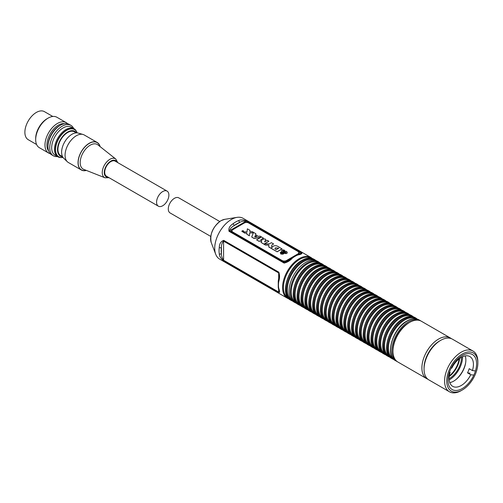 <?xml version="1.0" encoding="UTF-8"?>
<svg xmlns="http://www.w3.org/2000/svg" width="503" height="503" viewBox="0 0 503 503"><rect width="100%" height="100%" fill="white"/><g stroke="black" fill="none" stroke-linecap="round" stroke-linejoin="round"><path stroke-width="0.75" d="M231.361 219.49A23.528 13.587 120 0 0 215.718 254.273A23.528 13.587 120 0 0 219.597 259.083L287.439 298.248A23.528 13.587 -60 0 1 283.837 279.398A23.528 13.587 -60 0 1 299.203 258.661A23.528 13.587 -60 0 1 310.967 257.498L243.125 218.327A23.528 13.587 120 0 0 237.02 217.371A23.528 13.587 120 0 0 231.361 219.49M305.686 262.403A23.528 13.587 120 0 0 290.319 283.139A23.528 13.587 120 0 0 293.922 301.995L295.217 302.743A23.528 13.587 -60 0 1 291.614 283.887A23.528 13.587 -60 0 1 306.981 263.151A23.528 13.587 -60 0 1 318.745 261.988L317.45 261.239A23.528 13.587 120 0 0 305.686 262.403M420.829 320.952A23.528 13.587 120 0 0 420.301 320.618A23.528 13.587 120 0 0 408.537 321.782A23.528 13.587 120 0 0 393.164 342.518A23.528 13.587 120 0 0 396.773 361.374A23.528 13.587 120 0 0 397.326 361.663M219.277 253.864A23.528 13.587 -60 0 1 219.277 247.482C219.421 243.685 220.911 241.321 223.747 240.377L278.844 272.186C279.825 275.323 279.775 278.517 278.693 281.787A23.528 13.587 120 0 0 278.693 288.169C279.775 291.25 279.825 292.727 278.844 292.601L223.747 260.793C220.918 258.724 219.427 256.417 219.277 253.864A1.528 1.019 -9 0 0 221.421 253.663C221.333 255.895 222.049 258.077 223.584 260.221L278.681 292.036L278.681 289.64M286.547 262L291.583 258.07A1.528 0.723 52.3 0 1 292.337 258.152C290.055 260.717 287.314 262.365 284.101 263.082L229.003 231.273C228.393 228.356 229.701 225.885 232.92 223.848A1.528 0.723 52.3 0 1 234.178 225.602C231.701 226.928 230.167 228.645 229.575 230.751L284.673 262.56L286.578 261.975M232.92 223.848A23.528 13.587 -60 0 1 235.681 221.986A23.528 13.587 -60 0 1 238.447 220.66C240.723 219.515 243.471 219.654 246.677 221.069L301.775 252.877C302.385 253.663 301.083 254.355 297.864 254.964A23.528 13.587 120 0 0 295.098 256.291A23.528 13.587 120 0 0 292.337 258.152M232.298 230.053A3.056 1.767 0 0 0 231.518 231.116M299.26 252.902A3.056 1.767 0 0 0 298.392 251.789M244.357 222.967L244.357 222.842A3.056 1.767 180 0 1 248.683 222.842L248.683 223.005M244.357 222.842L232.405 229.946M292.312 257.53L286.421 260.931A3.056 1.767 180 0 1 282.101 260.931L232.405 232.235A3.056 1.767 180 0 1 231.512 230.99A3.056 1.767 180 0 1 232.405 229.745M296.368 255.184L298.373 254.028A3.056 1.767 180 0 0 299.272 252.783A3.056 1.767 180 0 0 298.373 251.531L248.683 222.842M279.127 274.889L278.681 272.947L223.584 241.138C222.049 242.704 221.333 244.892 221.421 247.696A22 12.701 120 0 0 221.421 253.663L221.421 247.696A1.528 0.723 7.7 0 1 219.277 247.482M299.134 254.216L301.203 253.015L246.105 221.207C243.483 220.955 241.226 221.427 239.346 222.615A22 12.701 120 0 0 234.178 225.602L239.346 222.615A1.528 1.019 69.1 0 0 238.447 220.66M279.127 291.375L278.253 287.584A1.528 1.019 -9 0 0 278.693 288.169M278.253 287.584L278.247 281.171A1.528 0.723 7.7 0 0 278.693 281.787M291.583 258.07L297.135 254.87A1.528 1.019 69.1 0 1 297.864 254.964M210.726 236.404L170.096 212.951A8.708 5.03 -60 0 1 168.291 208.965A8.708 5.03 -60 0 1 172.095 200.2A8.708 5.03 -60 0 1 178.804 197.868L219.717 221.49M242.062 231.273L242.823 230.896M242.98 230.908L243.54 231.254M242.345 231.122L242.679 231.556L243.414 231.135L242.98 231.254L242.855 230.808L242.345 231.122L242.559 231.613M242.899 231.204L242.98 230.883M242.76 231.631L243.414 231.135M297.908 251.431L248.645 222.986A3.056 1.767 0 0 0 244.326 222.986L232.87 229.594A3.056 1.767 0 0 0 231.977 230.846A3.056 1.767 0 0 0 232.87 232.09L282.133 260.535A3.056 1.767 0 0 0 286.459 260.535L297.908 253.921A3.056 1.767 0 0 0 298.801 252.676A3.056 1.767 0 0 0 297.908 251.431M284.843 250.984L282.73 250.657L282.988 251.33L281.976 252.575L281.416 250.683L282.843 249.853L284.465 250.18L284.843 251.104L282.793 250.796M281.73 252.588L280.749 252.946L282.214 253.789L283.007 253.11L285.547 252.537L282.956 254.178L280.806 254.021L280.29 252.537L281.403 251.89L281.73 252.713L280.875 253.047M282.824 253.103L282.038 253.562L281.353 253.172L281.818 252.77L282.007 253.179L283.629 252.236L284.767 252.418L282.038 253.562M283.428 252.248L282.164 252.978L283.114 251.462L283.428 252.248M284.912 252.286L283.686 252.198L283.34 251.349L284.912 252.286M283.434 251.255L283.126 250.89L286.672 251.443L287.339 252.915L286.075 253.657L284.673 253.311L286.138 252.456L283.239 251.267M285.968 252.556L285.352 252.462M268.866 241.239L267.294 240.327L264.553 241.905L265.905 239.529L264.842 238.912L260.73 239.755L263.509 238.145L259.963 236.096L258.303 236.366L255.562 234.788L255.908 233.757L252.116 231.569L249.853 231.663L250.035 230.368L247.369 228.827L247.023 231.795L242.949 231.971L244.728 232.996L246.916 232.952L246.734 234.153L249.375 235.674L249.695 232.839L253.374 232.707L251.707 237.026L254.09 238.397L261.296 237.089L256.561 239.824L258.97 241.214L261.912 240.597L261 242.389L265.458 244.961L268.822 244.942L268.759 246.992L277.122 251.814L282.045 248.972L279.014 247.092C276.807 245.552 274.833 245.282 273.085 246.288L271.695 247.715L271.721 245.087L273.619 243.98L271.387 242.698L269.407 243.836L264.389 243.823L268.866 241.239L264.603 243.823M261 242.389L265.458 245.08L268.816 245.068M256.561 239.824L258.97 241.339L261.837 240.736M251.707 237.026L254.09 238.523L260.982 237.271M246.734 234.153L249.375 235.8L249.695 232.964L253.323 232.832M242.949 231.971L244.728 233.122L246.898 233.078M249.872 231.663L250.035 230.368M255.599 234.807L255.908 233.757M261.063 239.686L263.509 238.145M264.66 241.842L265.905 239.529M271.695 247.709L271.721 245.213M241.899 231.254L242.163 231.694C243.414 231.927 243.842 231.688 243.433 230.959M243.433 230.833C242.182 230.6 241.761 230.846 242.163 231.569C243.414 231.808 243.842 231.562 243.433 230.833L243.704 231.273M232.87 232.09L232.87 232.468L282.133 260.906L282.133 260.535M298.788 252.864A3.056 1.767 180 0 1 298.801 253.047A3.056 1.767 180 0 1 297.914 254.298L297.908 253.921M286.459 260.535L286.459 260.906A3.056 1.767 180 0 1 282.133 260.906M232.87 232.468A3.056 1.767 180 0 1 231.977 231.217A3.056 1.767 180 0 1 231.996 231.034M282.988 251.204L282.139 252.475M281.976 252.449L281.416 250.683M285.547 252.537L282.956 254.053L280.806 254.021M280.806 253.902L280.29 252.537M284.767 252.418L282.824 252.978M282.038 253.443L281.353 253.047M283.428 252.122L282.164 252.978M284.912 252.16L283.686 252.198M283.686 252.072L283.34 251.349M285.276 252.273L283.686 251.337M287.339 252.795L286.075 253.657M286.075 253.531L284.673 253.311M275.644 249.438L274.94 248.551L275.493 247.841L278.807 248.212L276.166 249.733L275.644 249.438M274.94 248.614L275.493 247.966L278.7 248.275M271.721 245.087L273.619 243.98M268.759 246.866L277.122 251.814M277.122 251.689L282.045 248.847M254.769 236.982L255.241 235.781L256.725 236.643M255.241 235.656L256.888 236.611L254.719 236.995L255.241 235.781M242.056 231.217L242.283 230.908L243.314 231.499L242.283 231.028M241.893 231.317L242.163 231.694M427.89 379.224A23.528 13.587 -60 0 1 426.764 378.684A23.528 13.587 -60 0 1 423.155 359.834A23.528 13.587 -60 0 1 438.528 339.097A23.528 13.587 -60 0 1 450.292 337.934A23.528 13.587 -60 0 1 451.323 338.645M392.981 351.226L392.981 349.975A22 12.701 -60 0 1 408.537 323.033L409.618 322.41A23.528 13.587 120 0 0 392.981 351.226A23.528 13.587 120 0 0 397.854 361.997L426.764 378.684M450.292 337.934L421.382 321.241A23.528 13.587 120 0 0 409.618 322.41L408.537 323.033M449.311 375.873A17.19 9.922 120 0 0 459.132 358.865M461.213 390.617L462.295 389.995A22 12.701 120 0 0 477.85 363.053A22 12.701 120 0 0 462.295 354.068A22 12.701 120 0 0 446.733 381.016A22 12.701 120 0 0 462.295 389.995L461.213 390.617A23.528 13.587 -60 0 1 449.449 391.787A23.528 13.587 -60 0 1 445.84 372.93A23.528 13.587 -60 0 1 461.213 352.194A23.528 13.587 -60 0 1 472.977 351.031L452.449 339.179A23.528 13.587 120 0 0 440.685 340.349L439.603 340.971L440.685 340.349A23.528 13.587 120 0 0 424.048 369.164L424.048 367.913A22 12.701 -60 0 1 439.603 340.971A22 12.701 120 0 0 424.06 368.523M472.977 351.031A23.528 13.587 -60 0 1 477.85 361.802L477.85 363.053M462.295 355.514A20.227 11.676 120 0 0 449.078 373.339A20.227 11.676 120 0 0 452.178 389.548A20.227 11.676 120 0 0 462.295 388.549A20.227 11.676 120 0 0 475.511 370.724A20.227 11.676 120 0 0 472.405 354.514A20.227 11.676 120 0 0 462.295 355.514M449.192 379.922A18.73 10.815 120 0 0 449.33 379.84A18.73 10.815 120 0 0 462.571 356.74M449.122 378.696A17.19 9.922 120 0 0 449.33 378.583A17.19 9.922 120 0 0 461.484 357.293M449.229 376.514A17.19 9.922 120 0 0 459.641 358.482M455.756 379.734A18.73 10.815 120 0 0 465.696 362.518M424.048 369.164A23.528 13.587 120 0 0 428.921 379.935L449.449 391.787M470.085 373.176L467.52 372.874A17.19 9.922 120 0 0 469.192 368.699L472.43 370.573L474.995 370.874M467.52 372.874L470.758 374.741L473.323 375.043M472.43 370.573A17.19 9.922 -60 0 0 469.871 356.558A17.19 9.922 -60 0 0 467.545 355.803A17.19 9.922 -60 0 0 451.788 368.146L451.172 368.07M449.43 372.233L450.122 372.314L449.519 371.969M470.758 374.741A17.19 9.922 -60 0 1 455.008 387.09A17.19 9.922 -60 0 1 452.681 386.329A17.19 9.922 -60 0 1 450.122 372.314M465.212 355.891A17.19 9.922 -60 0 1 462.307 372.038A17.19 9.922 -60 0 1 449.776 382.626M164.06 190.933A8.708 5.03 120 0 0 157.332 198.339A8.708 5.03 120 0 0 158.376 206.186A8.708 5.03 120 0 0 161.394 206.356A8.708 5.03 120 0 0 168.128 198.943A8.708 5.03 120 0 0 167.084 191.102A8.708 5.03 120 0 0 164.06 190.933M158.376 206.186L106.517 176.245A8.708 5.03 -60 0 1 105.473 168.398A8.708 5.03 -60 0 1 112.207 160.991A8.708 5.03 -60 0 1 115.225 161.161L167.084 191.102M73.652 128.517A17.567 10.142 120 0 0 70.936 125.354L69.207 124.36A17.567 10.142 120 0 0 60.423 125.228A17.567 10.142 120 0 0 48.294 143.474A17.567 10.142 120 0 0 47.999 146.75A17.567 10.142 120 0 0 51.639 154.792L53.368 155.792A17.567 10.142 120 0 0 57.461 156.565M60.423 125.228L59.448 125.788A16.197 9.35 120 0 0 48.269 142.607A16.197 9.35 120 0 0 47.999 145.625L47.999 146.75M70.936 125.354A17.567 10.142 120 0 0 58.675 128.806A17.567 10.142 120 0 0 50.023 144.468A17.567 10.142 120 0 0 53.368 155.792M74.029 128.73L71.219 127.108A16.197 9.35 120 0 0 59.92 130.29A16.197 9.35 120 0 0 51.941 144.726A16.197 9.35 120 0 0 55.022 155.157L57.832 156.779A16.197 9.35 -60 0 1 54.752 146.348A16.197 9.35 -60 0 1 62.724 131.912A16.197 9.35 -60 0 1 74.029 128.73A16.197 9.35 -60 0 1 76.33 131.208M63.013 157.445A15.738 9.085 -60 0 1 58.82 156.823A15.738 9.085 -60 0 1 55.827 146.681A15.738 9.085 -60 0 1 63.573 132.654A15.738 9.085 -60 0 1 74.557 129.567A15.738 9.085 -60 0 1 77.192 132.886M62.642 156.848A14.361 8.293 -60 0 1 57.744 146.939A14.361 8.293 -60 0 1 66.151 133.031A14.361 8.293 -60 0 1 76.487 132.861M62.554 156.685L60.788 155.66A13.751 7.941 -60 0 1 58.166 146.807A13.751 7.941 -60 0 1 64.937 134.546A13.751 7.941 -60 0 1 74.532 131.843L76.305 132.867M97.211 142.468L84.246 134.98A15.889 9.173 120 0 0 83.045 134.471L78.204 133.075A14.669 8.469 120 0 0 61.856 149.504A14.669 8.469 120 0 0 63.686 158.225L67.314 161.714A15.889 9.173 120 0 0 68.358 162.507L81.323 169.989A15.889 9.173 -60 0 1 78.298 159.753A15.889 9.173 -60 0 1 86.12 145.587A15.889 9.173 -60 0 1 97.211 142.468A15.889 9.173 -60 0 1 100.128 146.643M83.045 134.471A15.889 9.173 120 0 0 65.333 152.271A15.889 9.173 120 0 0 67.314 161.714M86.397 170.429A15.889 9.173 -60 0 1 81.323 169.989M48.672 151.026A16.197 9.35 -60 0 1 47.188 141.984A16.197 9.35 -60 0 1 64.459 123.675M50.256 153.692A17.567 10.142 -60 0 1 48.609 153.044A17.567 10.142 -60 0 1 45.27 141.727A17.567 10.142 -60 0 1 53.922 126.064A17.567 10.142 -60 0 1 66.182 122.613A17.567 10.142 -60 0 1 67.565 123.713M66.182 122.613L56.889 117.249A17.567 10.142 120 0 0 48.106 118.117A17.567 10.142 120 0 0 35.977 136.363A17.567 10.142 120 0 0 35.682 139.639A17.567 10.142 120 0 0 39.322 147.681L48.609 153.044M35.682 139.639L35.682 138.514A16.197 9.35 -60 0 1 35.952 135.496A16.197 9.35 -60 0 1 47.131 118.683L48.106 118.117M36.6 144.524L28.231 139.689A16.197 9.35 -60 0 1 25.15 129.258A16.197 9.35 -60 0 1 33.129 114.822A16.197 9.35 -60 0 1 44.427 111.641L52.796 116.47M61.127 157.533A16.197 9.35 -60 0 1 57.832 156.779M221.081 220.679A14.807 8.551 120 0 0 211.235 242.565C209.613 234.052 212.826 226.778 220.874 220.748L224.646 219.346A14.807 8.551 120 0 0 221.081 220.679M407.241 321.033A23.528 13.587 120 0 0 391.868 341.77A23.528 13.587 120 0 0 395.477 360.626C384.619 355.533 392.705 328.39 406.933 321.008C411.561 318.405 415.585 318.022 419.005 319.87A23.528 13.587 120 0 0 407.241 321.033M351.276 334.891L349.667 334.174A23.528 13.587 -60 0 1 346.064 315.324A23.528 13.587 -60 0 1 361.431 294.588A23.528 13.587 -60 0 1 373.195 293.425L372.333 292.928A23.528 13.587 120 0 0 360.569 294.092A23.528 13.587 120 0 0 345.196 314.821A23.528 13.587 120 0 0 348.805 333.678C337.947 328.591 346.039 301.442 360.261 294.06C364.889 291.457 368.913 291.08 372.333 292.928M373.182 294.123A22.918 13.229 120 0 0 361.864 295.336A22.918 13.229 120 0 0 346.932 315.406A22.918 13.229 120 0 0 350.264 333.816M331.829 323.662L330.22 322.951A23.528 13.587 -60 0 1 326.617 304.095A23.528 13.587 -60 0 1 341.983 283.365A23.528 13.587 -60 0 1 353.754 282.196L352.886 281.699A23.528 13.587 120 0 0 341.122 282.862A23.528 13.587 120 0 0 325.749 303.598A23.528 13.587 120 0 0 329.358 322.448C318.506 317.362 326.592 290.218 340.814 282.831C345.442 280.234 349.466 279.85 352.886 281.699M353.735 282.893A22.918 13.229 120 0 0 342.417 284.113A22.918 13.229 120 0 0 327.484 304.177A22.918 13.229 120 0 0 330.817 322.586M327.937 321.417L326.334 320.707A23.528 13.587 -60 0 1 322.725 301.85A23.528 13.587 -60 0 1 338.098 281.114A23.528 13.587 -60 0 1 349.862 279.951L349 279.454A23.528 13.587 120 0 0 337.23 280.617A23.528 13.587 120 0 0 321.863 301.354A23.528 13.587 120 0 0 325.466 320.204C314.614 315.117 322.7 287.974 336.928 280.586C341.556 277.983 345.58 277.606 349 279.454M349.843 280.649A22.918 13.229 120 0 0 338.532 281.869A22.918 13.229 120 0 0 323.599 301.932A22.918 13.229 120 0 0 326.931 320.342M324.051 319.172L322.442 318.462A23.528 13.587 -60 0 1 318.839 299.606A23.528 13.587 -60 0 1 334.206 278.869A23.528 13.587 -60 0 1 345.97 277.706L345.108 277.21A23.528 13.587 120 0 0 333.344 278.373A23.528 13.587 120 0 0 317.971 299.109A23.528 13.587 120 0 0 321.58 317.959C310.722 312.872 318.814 285.723 333.036 278.341C337.664 275.738 341.688 275.361 345.108 277.21M345.957 278.404A22.918 13.229 120 0 0 334.64 279.618A22.918 13.229 120 0 0 319.707 299.687A22.918 13.229 120 0 0 323.039 318.097M320.16 316.928L318.556 316.211A23.528 13.587 -60 0 1 314.947 297.361A23.528 13.587 -60 0 1 330.32 276.625A23.528 13.587 -60 0 1 342.084 275.462L341.216 274.965A23.528 13.587 120 0 0 329.452 276.128A23.528 13.587 120 0 0 314.086 296.858A23.528 13.587 120 0 0 317.689 315.714C306.836 310.628 314.922 283.478 329.151 276.097C333.778 273.494 337.796 273.116 341.216 274.965M342.065 276.16A22.918 13.229 120 0 0 330.754 277.373A22.918 13.229 120 0 0 315.821 297.443A22.918 13.229 120 0 0 319.154 315.853M316.274 314.683L314.664 313.966A23.528 13.587 -60 0 1 311.061 295.116A23.528 13.587 -60 0 1 326.428 274.38A23.528 13.587 -60 0 1 338.192 273.217L337.331 272.714A23.528 13.587 120 0 0 325.567 273.884A23.528 13.587 120 0 0 310.194 294.613A23.528 13.587 120 0 0 313.803 313.47C302.944 308.383 311.036 281.234 325.259 273.852C329.886 271.249 333.91 270.872 337.331 272.714M338.179 273.915A22.918 13.229 120 0 0 326.862 275.128A22.918 13.229 120 0 0 311.929 295.198A22.918 13.229 120 0 0 315.262 313.608M312.382 312.438L310.779 311.722A23.528 13.587 -60 0 1 307.17 292.872A23.528 13.587 -60 0 1 322.542 272.136A23.528 13.587 -60 0 1 334.306 270.972L333.439 270.469A23.528 13.587 120 0 0 321.675 271.639A23.528 13.587 120 0 0 306.308 292.369A23.528 13.587 120 0 0 309.911 311.225C299.059 306.138 307.144 278.989 321.373 271.607C325.994 269.004 330.018 268.627 333.439 270.469M334.288 271.67A22.918 13.229 120 0 0 322.97 272.884A22.918 13.229 120 0 0 308.037 292.947A22.918 13.229 120 0 0 311.376 311.357M308.49 310.188L306.887 309.477A23.528 13.587 -60 0 1 303.278 290.621A23.528 13.587 -60 0 1 318.651 269.891A23.528 13.587 -60 0 1 330.414 268.728L329.553 268.225A23.528 13.587 120 0 0 317.789 269.394A23.528 13.587 120 0 0 302.416 290.124A23.528 13.587 120 0 0 306.025 308.98C295.167 303.887 303.252 276.744 317.481 269.363C322.109 266.76 326.133 266.383 329.553 268.225M330.402 269.426A22.918 13.229 120 0 0 319.084 270.639A22.918 13.229 120 0 0 304.152 290.703A22.918 13.229 120 0 0 307.484 309.112M304.604 307.943L303.001 307.232A23.528 13.587 -60 0 1 299.392 288.376A23.528 13.587 -60 0 1 314.765 267.646A23.528 13.587 -60 0 1 326.529 266.477L325.661 265.98A23.528 13.587 120 0 0 313.897 267.143A23.528 13.587 120 0 0 298.524 287.879A23.528 13.587 120 0 0 302.133 306.736C291.281 301.643 299.367 274.5 313.589 267.118C318.217 264.515 322.241 264.132 325.661 265.98M326.51 267.175A22.918 13.229 120 0 0 315.192 268.395A22.918 13.229 120 0 0 300.26 288.458A22.918 13.229 120 0 0 303.592 306.868M300.712 305.698L299.109 304.988A23.528 13.587 -60 0 1 295.5 286.132A23.528 13.587 -60 0 1 310.873 265.402A23.528 13.587 -60 0 1 322.637 264.232L321.775 263.735A23.528 13.587 120 0 0 310.011 264.899A23.528 13.587 120 0 0 294.639 285.635A23.528 13.587 120 0 0 298.241 304.485C287.389 299.398 295.475 272.255 309.703 264.867C314.331 262.27 318.355 261.887 321.775 263.735M322.618 264.93A22.918 13.229 120 0 0 311.307 266.15A22.918 13.229 120 0 0 296.374 286.213A22.918 13.229 120 0 0 299.706 304.623M318.732 262.685A22.918 13.229 120 0 0 307.415 263.905A22.918 13.229 120 0 0 292.482 283.969A22.918 13.229 120 0 0 295.814 302.378M302.228 260.409A23.528 13.587 120 0 0 286.861 281.146A23.528 13.587 120 0 0 290.464 299.995C279.611 294.909 287.697 267.766 301.926 260.378C306.553 257.775 310.577 257.398 313.991 259.246A23.528 13.587 120 0 0 302.228 260.409M310.955 258.196A22.918 13.229 120 0 0 299.637 259.41A22.918 13.229 120 0 0 284.704 279.479A22.918 13.229 120 0 0 288.037 297.889M356.677 291.847A23.528 13.587 120 0 0 341.311 312.577A23.528 13.587 120 0 0 344.913 331.433C334.061 326.346 342.147 299.197 356.375 291.815C361.003 289.212 365.021 288.835 368.441 290.677A23.528 13.587 120 0 0 356.677 291.847M347.384 332.646L345.781 331.93A23.528 13.587 -60 0 1 342.172 313.08A23.528 13.587 -60 0 1 357.545 292.344A23.528 13.587 -60 0 1 369.309 291.18L368.441 290.677M369.29 291.878A22.918 13.229 120 0 0 357.973 293.092A22.918 13.229 120 0 0 343.04 313.162A22.918 13.229 120 0 0 346.378 331.571M352.792 289.602A23.528 13.587 120 0 0 337.419 310.332A23.528 13.587 120 0 0 341.028 329.188C330.169 324.102 338.255 296.952 352.484 289.571C357.111 286.968 361.135 286.591 364.556 288.433A23.528 13.587 120 0 0 352.792 289.602M343.492 330.402L341.889 329.685A23.528 13.587 -60 0 1 338.286 310.835A23.528 13.587 -60 0 1 353.653 290.099A23.528 13.587 -60 0 1 365.417 288.936L364.556 288.433M365.404 289.634A22.918 13.229 120 0 0 354.087 290.847A22.918 13.229 120 0 0 339.154 310.911A22.918 13.229 120 0 0 342.486 329.32M348.9 287.358A23.528 13.587 120 0 0 333.533 308.088A23.528 13.587 120 0 0 337.136 326.944C326.284 321.851 334.369 294.708 348.598 287.326C353.219 284.723 357.243 284.346 360.664 286.188A23.528 13.587 120 0 0 348.9 287.358M339.607 328.151L338.003 327.44A23.528 13.587 -60 0 1 334.394 308.584A23.528 13.587 -60 0 1 349.767 287.854A23.528 13.587 -60 0 1 361.531 286.691L360.664 286.188M361.512 287.389A22.918 13.229 120 0 0 350.195 288.603A22.918 13.229 120 0 0 335.262 308.666A22.918 13.229 120 0 0 338.601 327.076M345.014 285.107A23.528 13.587 120 0 0 329.641 305.843A23.528 13.587 120 0 0 333.25 324.699C322.392 319.606 330.477 292.463 344.706 285.082C349.334 282.479 353.358 282.095 356.778 283.944A23.528 13.587 120 0 0 345.014 285.107M335.715 325.906L334.111 325.196A23.528 13.587 -60 0 1 330.502 306.34A23.528 13.587 -60 0 1 345.875 285.61A23.528 13.587 -60 0 1 357.639 284.44L356.778 283.944M357.627 285.138A22.918 13.229 120 0 0 346.309 286.358A22.918 13.229 120 0 0 331.376 306.421A22.918 13.229 120 0 0 334.709 324.831M292.715 301.134L291.331 300.498A23.528 13.587 -60 0 1 287.722 281.642A23.528 13.587 -60 0 1 303.095 260.906A23.528 13.587 -60 0 1 314.859 259.743L313.991 259.246M314.406 260.221A22.918 13.229 120 0 0 303.529 261.654A22.918 13.229 120 0 0 288.709 281.34A22.918 13.229 120 0 0 291.52 299.87M364.455 296.336A23.528 13.587 120 0 0 349.088 317.072A23.528 13.587 120 0 0 352.691 335.922C341.839 330.836 349.925 303.686 364.153 296.305C368.781 293.702 372.805 293.324 376.219 295.173A23.528 13.587 120 0 0 364.455 296.336M355.162 337.136L353.559 336.425A23.528 13.587 -60 0 1 349.95 317.569A23.528 13.587 -60 0 1 365.323 296.833A23.528 13.587 -60 0 1 377.087 295.67L376.219 295.173M377.068 296.368A22.918 13.229 120 0 0 365.756 297.581A22.918 13.229 120 0 0 350.824 317.651A22.918 13.229 120 0 0 354.156 336.061M368.347 298.581A23.528 13.587 120 0 0 352.974 319.317A23.528 13.587 120 0 0 356.583 338.167C345.731 333.08 353.816 305.937 368.039 298.549C372.666 295.946 376.69 295.569 380.111 297.418A23.528 13.587 120 0 0 368.347 298.581M359.054 339.38L357.444 338.67A23.528 13.587 -60 0 1 353.842 319.814A23.528 13.587 -60 0 1 369.208 299.078A23.528 13.587 -60 0 1 380.972 297.914L380.111 297.418M380.96 298.612A22.918 13.229 120 0 0 369.642 299.832A22.918 13.229 120 0 0 354.709 319.895A22.918 13.229 120 0 0 358.042 338.305M372.239 300.825A23.528 13.587 120 0 0 356.866 321.562A23.528 13.587 120 0 0 360.475 340.412C349.616 335.325 357.702 308.182 371.931 300.794C376.558 298.197 380.582 297.814 384.003 299.662A23.528 13.587 120 0 0 372.239 300.825M362.94 341.625L361.336 340.915A23.528 13.587 -60 0 1 357.727 322.058A23.528 13.587 -60 0 1 373.1 301.328A23.528 13.587 -60 0 1 384.864 300.159L384.003 299.662M384.852 300.857A22.918 13.229 120 0 0 373.534 302.077A22.918 13.229 120 0 0 358.601 322.14A22.918 13.229 120 0 0 361.934 340.55M376.125 303.07A23.528 13.587 120 0 0 360.752 323.806A23.528 13.587 120 0 0 364.361 342.662C353.508 337.57 361.594 310.426 375.823 303.045C380.444 300.442 384.468 300.058 387.888 301.907A23.528 13.587 120 0 0 376.125 303.07M366.832 343.87L365.228 343.159A23.528 13.587 -60 0 1 361.619 324.303A23.528 13.587 -60 0 1 376.992 303.573A23.528 13.587 -60 0 1 388.756 302.404L387.888 301.907M388.737 303.102A22.918 13.229 120 0 0 377.42 304.321A22.918 13.229 120 0 0 362.487 324.385A22.918 13.229 120 0 0 365.819 342.795M380.017 305.321A23.528 13.587 120 0 0 364.644 326.051A23.528 13.587 120 0 0 368.253 344.907C357.394 339.814 365.48 312.671 379.708 305.29C384.336 302.687 388.36 302.309 391.78 304.152A23.528 13.587 120 0 0 380.017 305.321M370.717 346.114L369.114 345.404A23.528 13.587 -60 0 1 365.505 326.548A23.528 13.587 -60 0 1 380.878 305.818A23.528 13.587 -60 0 1 392.642 304.655L391.78 304.152M392.629 305.352A22.918 13.229 120 0 0 381.312 306.566A22.918 13.229 120 0 0 366.379 326.629A22.918 13.229 120 0 0 369.711 345.039M383.902 307.566A23.528 13.587 120 0 0 368.536 328.296A23.528 13.587 120 0 0 372.138 347.152C361.286 342.065 369.372 314.916 383.6 307.534C388.222 304.931 392.246 304.554 395.666 306.396A23.528 13.587 120 0 0 383.902 307.566M374.609 348.365L373.006 347.648A23.528 13.587 -60 0 1 369.397 328.799A23.528 13.587 -60 0 1 384.77 308.062A23.528 13.587 -60 0 1 396.534 306.899L395.666 306.396M396.515 307.597A22.918 13.229 120 0 0 385.197 308.811A22.918 13.229 120 0 0 370.265 328.874A22.918 13.229 120 0 0 373.603 347.284M387.794 309.81A23.528 13.587 120 0 0 372.421 330.54A23.528 13.587 120 0 0 376.03 349.396C365.172 344.31 373.264 317.16 387.486 309.779C392.114 307.176 396.138 306.799 399.558 308.641A23.528 13.587 120 0 0 387.794 309.81M378.501 350.61L376.892 349.893A23.528 13.587 -60 0 1 373.289 331.043A23.528 13.587 -60 0 1 388.656 310.307A23.528 13.587 -60 0 1 400.419 309.144L399.558 308.641M400.407 309.842A22.918 13.229 120 0 0 389.089 311.055A22.918 13.229 120 0 0 374.157 331.125A22.918 13.229 120 0 0 377.489 349.535M391.68 312.055A23.528 13.587 120 0 0 376.313 332.785A23.528 13.587 120 0 0 379.916 351.641C369.064 346.554 377.149 319.405 391.378 312.023C396.006 309.42 400.023 309.043 403.444 310.892A23.528 13.587 120 0 0 391.68 312.055M382.387 352.855L380.784 352.138A23.528 13.587 -60 0 1 377.175 333.288A23.528 13.587 -60 0 1 392.547 312.552A23.528 13.587 -60 0 1 404.311 311.388L403.444 310.892M404.293 312.086A22.918 13.229 120 0 0 392.981 313.3A22.918 13.229 120 0 0 378.049 333.37A22.918 13.229 120 0 0 381.381 351.779M395.572 314.3A23.528 13.587 120 0 0 380.199 335.036A23.528 13.587 120 0 0 383.808 353.886C372.949 348.799 381.041 321.65 395.264 314.268C399.891 311.665 403.915 311.288 407.336 313.136A23.528 13.587 120 0 0 395.572 314.3M386.279 355.099L384.669 354.389A23.528 13.587 -60 0 1 381.067 335.532A23.528 13.587 -60 0 1 396.433 314.796A23.528 13.587 -60 0 1 408.197 313.633L407.336 313.136M408.185 314.331A22.918 13.229 120 0 0 396.867 315.544A22.918 13.229 120 0 0 381.934 335.614A22.918 13.229 120 0 0 385.267 354.024M399.464 316.544A23.528 13.587 120 0 0 384.091 337.28A23.528 13.587 120 0 0 387.694 356.13C376.841 351.044 384.927 323.901 399.156 316.513C403.783 313.91 407.807 313.532 411.228 315.381A23.528 13.587 120 0 0 399.464 316.544M390.165 357.344L388.561 356.633A23.528 13.587 -60 0 1 384.952 337.777A23.528 13.587 -60 0 1 400.325 317.041A23.528 13.587 -60 0 1 412.089 315.878L411.228 315.381M412.07 316.576A22.918 13.229 120 0 0 400.759 317.795A22.918 13.229 120 0 0 385.826 337.859A22.918 13.229 120 0 0 389.159 356.269M403.349 318.789A23.528 13.587 120 0 0 387.976 339.525A23.528 13.587 120 0 0 391.585 358.375C380.733 353.288 388.819 326.145 403.041 318.757C407.669 316.161 411.693 315.777 415.113 317.626A23.528 13.587 120 0 0 403.349 318.789M394.056 359.588L392.447 358.878A23.528 13.587 -60 0 1 388.844 340.022A23.528 13.587 -60 0 1 404.217 319.292A23.528 13.587 -60 0 1 415.981 318.122L415.113 317.626M415.962 318.82A22.918 13.229 120 0 0 404.645 320.04A22.918 13.229 120 0 0 389.712 340.103A22.918 13.229 120 0 0 393.044 358.513M284.101 263.082A1.528 0.88 120 0 1 284.673 262.56L289.47 259.793M246.677 221.069A1.528 0.88 120 0 0 246.105 221.207L229.575 230.751A1.528 0.88 120 0 0 229.003 231.273M278.681 278.486L278.681 272.947A1.528 0.88 120 0 1 278.844 272.186M223.747 240.377A1.528 0.88 120 0 0 223.584 241.138L223.584 260.221A1.528 0.88 120 0 0 223.747 260.793M278.681 292.036A1.528 0.88 120 0 0 278.844 292.601M301.775 252.877A1.528 0.88 120 0 0 301.203 253.015M58.725 156.766A15.738 9.085 -60 0 1 58.625 156.71A15.738 9.085 -60 0 1 55.632 146.568A15.738 9.085 -60 0 1 63.378 132.541A15.738 9.085 -60 0 1 74.362 129.453A15.738 9.085 -60 0 1 74.457 129.51M86.17 170.341A15.719 9.073 -60 0 1 78.418 159.715A15.719 9.073 -60 0 1 88.912 143.607A15.719 9.073 -60 0 1 99.94 146.492M83.749 169.379A14.197 8.199 -60 0 1 80.417 159.929A14.197 8.199 -60 0 1 87.818 146.901A14.197 8.199 -60 0 1 97.896 144.87L115.791 159.049A10.859 6.269 -60 0 0 108.088 160.602A10.859 6.269 -60 0 0 102.43 170.561A10.859 6.269 -60 0 0 104.976 177.785L83.749 169.379M108.208 177.219A9.337 5.395 -60 0 1 104.429 170.775A9.337 5.395 -60 0 1 110.22 161.488A9.337 5.395 -60 0 1 116.916 162.136M211.235 242.565L215.718 254.273M295.217 302.743L296.827 303.454M287.439 298.248L289.049 298.964M291.331 300.498L290.464 299.995M299.109 304.988L298.241 304.485M303.001 307.232L302.133 306.736M306.887 309.477L306.025 308.98M310.779 311.722L309.911 311.225M314.664 313.966L313.803 313.47M318.556 316.211L317.689 315.714M322.442 318.462L321.58 317.959M326.334 320.707L325.466 320.204M330.22 322.951L329.358 322.448M334.111 325.196L333.25 324.699M338.003 327.44L337.136 326.944M341.889 329.685L341.028 329.188M345.781 331.93L344.913 331.433M349.667 334.174L348.805 333.678M353.559 336.425L352.691 335.922M357.444 338.67L356.583 338.167M361.336 340.915L360.475 340.412M365.228 343.159L364.361 342.662M369.114 345.404L368.253 344.907M373.006 347.648L372.138 347.152M376.892 349.893L376.03 349.396M380.784 352.138L379.916 351.641M384.669 354.389L383.808 353.886M388.561 356.633L387.694 356.13M392.447 358.878L391.585 358.375M396.773 361.374L395.477 360.626M420.301 320.618L419.005 319.87M417.396 319.16L415.981 318.122M413.51 316.915L412.089 315.878M409.618 314.664L408.197 313.633M405.732 312.42L404.311 311.388M401.84 310.175L400.419 309.144M397.955 307.93L396.534 306.899M394.063 305.686L392.642 304.655M390.171 303.441L388.756 302.404M386.285 301.196L384.864 300.159M382.393 298.952L380.972 297.914M378.507 296.701L377.087 295.67M316.104 260.623L314.859 259.743M359.06 285.478L357.639 284.44M362.946 287.722L361.531 286.691M366.838 289.967L365.417 288.936M370.73 292.212L369.309 291.18M312.388 258.529L310.967 257.498M320.166 263.025L318.745 261.988M324.058 265.27L322.637 264.232M327.943 267.514L326.529 266.477M331.835 269.759L330.414 268.728M335.727 272.004L334.306 270.972M339.613 274.248L338.192 273.217M343.505 276.493L342.084 275.462M347.391 278.737L345.97 277.706M351.283 280.988L349.862 279.951M355.168 283.233L353.754 282.196M374.616 294.456L373.195 293.425M279.127 274.852L278.247 281.171M300.857 253.732L297.135 254.87M224.646 219.346L237.02 217.371M231.977 230.846L231.977 231.217M298.801 252.676L298.801 253.047M104.976 177.785L109.076 177.722M117.784 162.639L115.791 159.049"/></g></svg>
